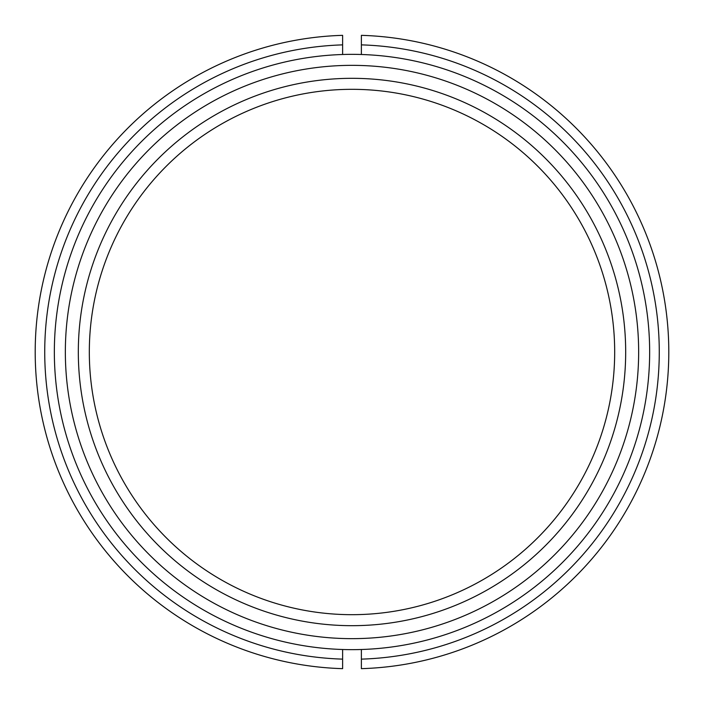 <?xml version="1.0" encoding="UTF-8"?>
<svg xmlns="http://www.w3.org/2000/svg" width="704" height="704" viewBox="0 0 704 704"><rect width="100%" height="100%" fill="white"/><g stroke="black" fill="none" stroke-linecap="round" stroke-linejoin="round"><path stroke-width="1.06" d="M361.381 649.502L361.381 668.659A316.8 316.8 0 0 0 668.8 352A316.8 316.8 0 0 0 361.381 35.341L361.381 54.498M342.619 54.498L342.619 35.341A316.8 316.8 0 0 0 35.2 352A316.8 316.8 0 0 0 342.619 668.659L342.619 649.502M342.619 44.871A307.27 307.27 0 0 0 44.73 352A307.27 307.27 0 0 0 342.619 659.129M361.381 659.129A307.27 307.27 0 0 0 659.27 352A307.27 307.27 0 0 0 361.381 44.871M352 649.651A297.651 297.651 0 0 0 649.651 352A297.651 297.651 0 0 0 352 54.349A297.651 297.651 0 0 0 54.349 352A297.651 297.651 0 0 0 352 649.651M352 89.32A262.68 262.68 0 0 0 89.32 352A262.68 262.68 0 0 0 352 614.68A262.68 262.68 0 0 0 614.68 352A262.68 262.68 0 0 0 352 89.32M352 638.651A286.651 286.651 0 0 0 638.651 352A286.651 286.651 0 0 0 352 65.349A286.651 286.651 0 0 0 65.349 352A286.651 286.651 0 0 0 352 638.651M352 625.68A273.68 273.68 0 0 0 625.68 352A273.68 273.68 0 0 0 352 78.32A273.68 273.68 0 0 0 78.32 352A273.68 273.68 0 0 0 352 625.68"/></g></svg>
